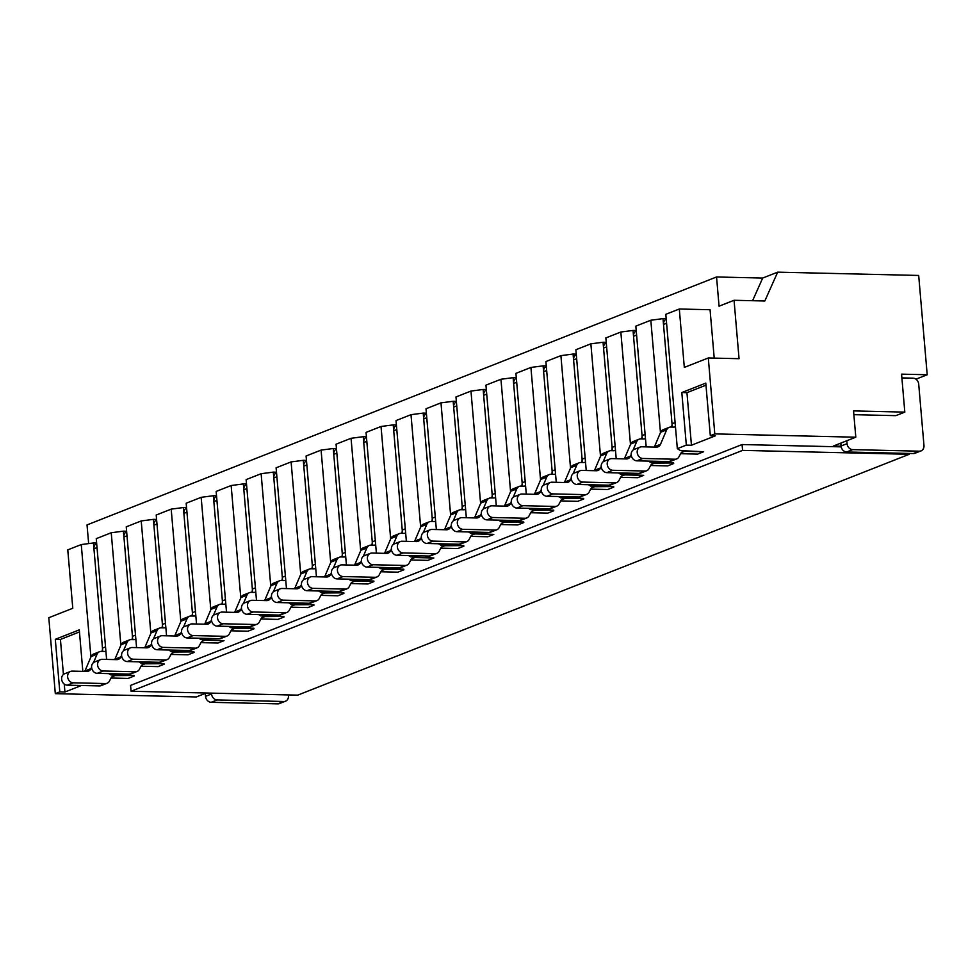 <?xml version="1.0" encoding="UTF-8"?>
<svg xmlns="http://www.w3.org/2000/svg" width="976" height="976" viewBox="0 0 976 976"><rect width="100%" height="100%" fill="white"/><g stroke="black" fill="none" stroke-linecap="round" stroke-linejoin="round"><path stroke-width="1.46" d="M631.179 454.572L630.52 456.121A5.966 5.014 -111.5 0 1 628.019 458.647A5.966 5.014 -111.5 0 1 626.336 458.94L611.842 458.598A5.966 5.014 68.5 0 0 610.159 458.891A5.966 5.014 68.5 0 0 607.377 465.308A5.966 5.014 68.5 0 0 612.843 470.286L644.99 471.03A5.966 5.014 68.5 0 0 646.673 470.737A5.966 5.014 68.5 0 0 649.003 468.59L650.589 465.54A5.966 5.014 -111.5 0 1 652.932 463.393A5.966 5.014 -111.5 0 1 654.615 463.1L673.623 462.953L650.553 462.417L648.393 461.099M650.614 465.503L667.682 465.906L673.672 463.539M610.159 458.891L604.168 461.258A5.966 5.014 68.5 0 0 601.387 467.675A5.966 5.014 68.5 0 0 606.852 472.64L638.999 473.397A5.966 5.014 68.5 0 0 640.683 473.092L646.673 470.737M645.465 438.468A5.966 5.014 -111.5 0 1 645.099 438.639A5.966 5.014 -111.5 0 1 643.416 438.932L640.854 438.871A5.966 5.014 68.5 0 0 639.17 439.163L633.18 441.53A5.966 5.014 68.5 0 0 630.667 444.056L624.53 458.476A5.966 5.014 -111.5 0 1 624.335 458.891M636.254 330.949A5.966 5.014 68.5 0 0 633.534 336.281L642.049 435.577A5.966 5.014 -111.5 0 1 641.415 438.883M639.17 439.163A5.966 5.014 68.5 0 0 636.657 441.689L633.119 450.034M601.204 466.382L600.545 467.931A5.966 5.014 -111.5 0 1 598.032 470.444A5.966 5.014 -111.5 0 1 596.348 470.749L581.867 470.408A5.966 5.014 68.5 0 0 580.183 470.7A5.966 5.014 68.5 0 0 577.402 477.118A5.966 5.014 68.5 0 0 582.867 482.083L615.014 482.839A5.966 5.014 68.5 0 0 616.698 482.547A5.966 5.014 68.5 0 0 619.028 480.387L620.614 477.349L637.694 477.715L643.696 475.349L620.577 474.226L618.418 472.909M580.183 470.7L574.193 473.067A5.966 5.014 68.5 0 0 571.399 479.484A5.966 5.014 68.5 0 0 576.877 484.45L609.024 485.194A5.966 5.014 68.5 0 0 610.708 484.901L616.698 482.547M615.49 450.278A5.966 5.014 -111.5 0 1 615.124 450.448A5.966 5.014 -111.5 0 1 613.44 450.741L610.878 450.68A5.966 5.014 68.5 0 0 609.195 450.973L603.192 453.34A5.966 5.014 68.5 0 0 600.691 455.865L594.555 470.286A5.966 5.014 -111.5 0 1 594.347 470.7M606.279 342.759A5.966 5.014 68.5 0 0 603.558 348.09L612.074 447.386A5.966 5.014 -111.5 0 1 611.44 450.692M620.614 477.349A5.966 5.014 -111.5 0 1 622.944 475.202A5.966 5.014 -111.5 0 1 624.628 474.897L643.696 475.349M609.195 450.973A5.966 5.014 68.5 0 0 606.682 453.498L603.131 461.843M571.228 478.179L570.57 479.728A5.966 5.014 -111.5 0 1 568.056 482.254A5.966 5.014 -111.5 0 1 566.373 482.547L551.891 482.217A5.966 5.014 68.5 0 0 550.208 482.51A5.966 5.014 68.5 0 0 547.426 488.927A5.966 5.014 68.5 0 0 552.892 493.893L585.039 494.649A5.966 5.014 68.5 0 0 586.722 494.356A5.966 5.014 68.5 0 0 589.053 492.197L590.639 489.159A5.966 5.014 -111.5 0 1 592.969 487A5.966 5.014 -111.5 0 1 594.652 486.707L613.672 486.573L590.59 486.036L588.443 484.718M590.663 489.122L607.719 489.513L613.721 487.158M550.208 482.51L544.205 484.865A5.966 5.014 68.5 0 0 541.424 491.282A5.966 5.014 68.5 0 0 546.902 496.259L579.049 497.004A5.966 5.014 68.5 0 0 580.732 496.711L586.722 494.356M585.515 462.087A5.966 5.014 -111.5 0 1 585.149 462.258A5.966 5.014 -111.5 0 1 583.465 462.551L580.903 462.49A5.966 5.014 68.5 0 0 579.219 462.783L573.217 465.149A5.966 5.014 68.5 0 0 570.716 467.663L564.567 482.095A5.966 5.014 -111.5 0 1 564.372 482.51M576.291 354.569A5.966 5.014 68.5 0 0 573.583 359.888L582.099 459.184A5.966 5.014 -111.5 0 1 581.464 462.502M579.219 462.783A5.966 5.014 68.5 0 0 576.706 465.308L573.156 473.641M541.253 489.989L540.594 491.538A5.966 5.014 -111.5 0 1 538.081 494.063A5.966 5.014 -111.5 0 1 536.397 494.356L521.916 494.015A5.966 5.014 68.5 0 0 520.232 494.32A5.966 5.014 68.5 0 0 517.451 500.737A5.966 5.014 68.5 0 0 522.916 505.702L555.063 506.446A5.966 5.014 68.5 0 0 556.747 506.154A5.966 5.014 68.5 0 0 559.077 504.006L560.663 500.969A5.966 5.014 -111.5 0 1 562.993 498.809A5.966 5.014 -111.5 0 1 564.677 498.516L583.685 498.382L560.614 497.833L558.467 496.528M560.688 500.92L577.743 501.322L583.746 498.968M520.232 494.32L514.23 496.674A5.966 5.014 68.5 0 0 511.448 503.091A5.966 5.014 68.5 0 0 516.914 508.057L549.061 508.813A5.966 5.014 68.5 0 0 550.745 508.52L556.747 506.154M555.539 473.897A5.966 5.014 -111.5 0 1 555.173 474.055A5.966 5.014 -111.5 0 1 553.49 474.36L550.928 474.299A5.966 5.014 68.5 0 0 549.244 474.592L543.242 476.947A5.966 5.014 68.5 0 0 540.741 479.472L534.592 493.905A5.966 5.014 -111.5 0 1 534.397 494.307M546.316 366.366A5.966 5.014 68.5 0 0 543.608 371.697L552.123 470.993A5.966 5.014 -111.5 0 1 551.489 474.312M549.244 474.592A5.966 5.014 68.5 0 0 546.731 477.118L543.181 485.45M511.278 501.798L510.619 503.348A5.966 5.014 -111.5 0 1 508.106 505.873A5.966 5.014 -111.5 0 1 506.422 506.166L491.941 505.824A5.966 5.014 68.5 0 0 490.257 506.117A5.966 5.014 68.5 0 0 487.463 512.534A5.966 5.014 68.5 0 0 492.941 517.512L525.088 518.256A5.966 5.014 68.5 0 0 526.772 517.963A5.966 5.014 68.5 0 0 529.102 515.816L530.688 512.766A5.966 5.014 -111.5 0 1 533.018 510.619A5.966 5.014 -111.5 0 1 534.702 510.326L553.709 510.18L530.639 509.643L528.492 508.337M530.712 512.729L547.768 513.132L553.758 510.765M490.257 506.117L484.255 508.484A5.966 5.014 68.5 0 0 481.473 514.901A5.966 5.014 68.5 0 0 486.939 519.866L519.086 520.623A5.966 5.014 68.5 0 0 520.769 520.33L526.772 517.963M525.564 485.706A5.966 5.014 -111.5 0 1 525.198 485.865A5.966 5.014 -111.5 0 1 523.514 486.158L520.94 486.097A5.966 5.014 68.5 0 0 519.256 486.402L513.266 488.756A5.966 5.014 68.5 0 0 510.765 491.282L504.616 505.702A5.966 5.014 -111.5 0 1 504.421 506.117M516.341 378.176A5.966 5.014 68.5 0 0 513.632 383.507L522.148 482.803A5.966 5.014 -111.5 0 1 521.513 486.109M519.256 486.402A5.966 5.014 68.5 0 0 516.755 488.915L513.205 497.26M481.29 513.608L480.631 515.157A5.966 5.014 -111.5 0 1 478.13 517.67A5.966 5.014 -111.5 0 1 476.447 517.975L461.965 517.634A5.966 5.014 68.5 0 0 460.282 517.927A5.966 5.014 68.5 0 0 457.488 524.344A5.966 5.014 68.5 0 0 462.966 529.309L495.113 530.066A5.966 5.014 68.5 0 0 496.796 529.773A5.966 5.014 68.5 0 0 499.126 527.626L500.712 524.576A5.966 5.014 -111.5 0 1 503.043 522.428A5.966 5.014 -111.5 0 1 504.726 522.136L523.734 521.989L500.664 521.452L498.516 520.135M500.725 524.539L517.792 524.942L523.783 522.575M460.282 517.927L454.279 520.293A5.966 5.014 68.5 0 0 451.498 526.711A5.966 5.014 68.5 0 0 456.963 531.676L489.11 532.432A5.966 5.014 68.5 0 0 490.794 532.127L496.796 529.773M495.588 497.504A5.966 5.014 -111.5 0 1 495.222 497.675A5.966 5.014 -111.5 0 1 493.539 497.967L490.965 497.906A5.966 5.014 68.5 0 0 489.281 498.199L483.291 500.566A5.966 5.014 68.5 0 0 480.778 503.091L474.641 517.512A5.966 5.014 -111.5 0 1 474.446 517.927M486.365 389.985A5.966 5.014 68.5 0 0 483.657 395.317L492.16 494.612A5.966 5.014 -111.5 0 1 491.538 497.919M489.281 498.199A5.966 5.014 68.5 0 0 486.78 500.725L483.23 509.069M451.315 525.417L450.656 526.955A5.966 5.014 -111.5 0 1 448.155 529.48A5.966 5.014 -111.5 0 1 446.471 529.773L431.978 529.443A5.966 5.014 68.5 0 0 430.294 529.736A5.966 5.014 68.5 0 0 427.512 536.153A5.966 5.014 68.5 0 0 432.978 541.119L465.137 541.875A5.966 5.014 68.5 0 0 466.821 541.582A5.966 5.014 68.5 0 0 469.151 539.423L470.737 536.385L487.817 536.739L493.807 534.384L470.688 533.262L468.541 531.944M430.294 529.736L424.304 532.091A5.966 5.014 68.5 0 0 421.522 538.508A5.966 5.014 68.5 0 0 426.988 543.486L459.135 544.23A5.966 5.014 68.5 0 0 460.818 543.937L466.821 541.582M465.613 509.313A5.966 5.014 -111.5 0 1 465.235 509.484A5.966 5.014 -111.5 0 1 463.551 509.777L460.989 509.716A5.966 5.014 68.5 0 0 459.306 510.009L453.315 512.376A5.966 5.014 68.5 0 0 450.802 514.901L444.666 529.321A5.966 5.014 -111.5 0 1 444.47 529.736M456.39 401.795A5.966 5.014 68.5 0 0 453.669 407.114L462.185 506.422A5.966 5.014 -111.5 0 1 461.55 509.728M470.737 536.385A5.966 5.014 -111.5 0 1 473.067 534.238A5.966 5.014 -111.5 0 1 474.751 533.933L493.807 534.384M459.306 510.009A5.966 5.014 68.5 0 0 456.805 512.534L453.254 520.867M421.339 537.215L420.68 538.764A5.966 5.014 -111.5 0 1 418.179 541.29A5.966 5.014 -111.5 0 1 416.496 541.582L402.002 541.241A5.966 5.014 68.5 0 0 400.319 541.546A5.966 5.014 68.5 0 0 397.537 547.963A5.966 5.014 68.5 0 0 403.003 552.928L435.15 553.685A5.966 5.014 68.5 0 0 436.833 553.38A5.966 5.014 68.5 0 0 439.163 551.233L440.762 548.195A5.966 5.014 -111.5 0 1 443.092 546.035A5.966 5.014 -111.5 0 1 444.775 545.743L463.783 545.608L440.713 545.072L438.566 543.754M440.774 548.158L457.842 548.549L463.832 546.194M400.319 541.546L394.328 543.9A5.966 5.014 68.5 0 0 391.547 550.318A5.966 5.014 68.5 0 0 397.012 555.295L429.159 556.039A5.966 5.014 68.5 0 0 430.843 555.747L436.833 553.38M435.625 521.123A5.966 5.014 -111.5 0 1 435.259 521.282A5.966 5.014 -111.5 0 1 433.576 521.587L431.014 521.526A5.966 5.014 68.5 0 0 429.33 521.818L423.34 524.185A5.966 5.014 68.5 0 0 420.827 526.698L414.69 541.131A5.966 5.014 -111.5 0 1 414.495 541.534M426.414 413.604A5.966 5.014 68.5 0 0 423.694 418.924L432.209 518.219A5.966 5.014 -111.5 0 1 431.575 521.538M429.33 521.818A5.966 5.014 68.5 0 0 426.829 524.344L423.279 532.676M675.441 426.671A5.966 5.014 -111.5 0 1 675.075 426.829A5.966 5.014 -111.5 0 1 673.391 427.122L670.829 427.061A5.966 5.014 68.5 0 0 669.146 427.366A5.966 5.014 68.5 0 0 666.645 429.891L660.496 444.312A5.966 5.014 -111.5 0 1 657.995 446.837A5.966 5.014 -111.5 0 1 656.311 447.13L641.818 446.788A5.966 5.014 68.5 0 0 640.134 447.081A5.966 5.014 68.5 0 0 637.352 453.498A5.966 5.014 68.5 0 0 642.818 458.476L674.965 459.22A5.966 5.014 68.5 0 0 676.649 458.927A5.966 5.014 68.5 0 0 678.979 456.78L680.577 453.73A5.966 5.014 -111.5 0 1 682.907 451.583A5.966 5.014 -111.5 0 1 684.591 451.29L703.647 451.729L680.528 450.607L677.332 448.655L686.323 445.117L691.447 445.239L715.432 435.796L710.308 435.674L714.798 433.905L855.806 437.199L833.321 446.056L841.08 446.239M680.589 453.694L697.657 454.096L703.647 451.729M666.23 319.14A5.966 5.014 68.5 0 0 663.509 324.471L672.025 423.767A5.966 5.014 -111.5 0 1 671.39 427.085M669.146 427.366L663.155 429.721A5.966 5.014 68.5 0 0 660.642 432.246L654.506 446.679A5.966 5.014 -111.5 0 1 654.31 447.081M640.134 447.081L634.144 449.448A5.966 5.014 68.5 0 0 631.362 455.865A5.966 5.014 68.5 0 0 636.828 460.831L668.975 461.587A5.966 5.014 68.5 0 0 670.658 461.294L676.649 458.927M391.364 549.024L390.705 550.574A5.966 5.014 -111.5 0 1 388.204 553.099A5.966 5.014 -111.5 0 1 386.52 553.392L372.027 553.05A5.966 5.014 68.5 0 0 370.343 553.343A5.966 5.014 68.5 0 0 367.562 559.76A5.966 5.014 68.5 0 0 373.027 564.738L405.174 565.482A5.966 5.014 68.5 0 0 406.858 565.189A5.966 5.014 68.5 0 0 409.188 563.042L410.774 559.992L427.854 560.358L433.856 557.991L410.737 556.869L408.578 555.564M370.343 553.343L364.353 555.71A5.966 5.014 68.5 0 0 361.571 562.127A5.966 5.014 68.5 0 0 367.037 567.093L399.184 567.849A5.966 5.014 68.5 0 0 400.868 567.556L406.858 565.189M405.65 532.933A5.966 5.014 -111.5 0 1 405.284 533.091A5.966 5.014 -111.5 0 1 403.6 533.384L401.038 533.335A5.966 5.014 68.5 0 0 399.355 533.628L393.365 535.983A5.966 5.014 68.5 0 0 390.851 538.508L384.715 552.941A5.966 5.014 -111.5 0 1 384.52 553.343M396.439 425.402A5.966 5.014 68.5 0 0 393.718 430.733L402.234 530.029A5.966 5.014 -111.5 0 1 401.6 533.347M410.774 559.992A5.966 5.014 -111.5 0 1 413.116 557.845A5.966 5.014 -111.5 0 1 414.8 557.552L433.856 557.991M399.355 533.628A5.966 5.014 68.5 0 0 396.842 536.153L393.304 544.486M361.388 560.834L360.73 562.383A5.966 5.014 -111.5 0 1 358.216 564.909A5.966 5.014 -111.5 0 1 356.533 565.202L342.051 564.86A5.966 5.014 68.5 0 0 340.368 565.153A5.966 5.014 68.5 0 0 337.586 571.57A5.966 5.014 68.5 0 0 343.052 576.548L375.199 577.292A5.966 5.014 68.5 0 0 376.882 576.999A5.966 5.014 68.5 0 0 379.213 574.852L380.799 571.802A5.966 5.014 -111.5 0 1 383.129 569.655A5.966 5.014 -111.5 0 1 384.812 569.362L403.832 569.215L380.762 568.679L378.603 567.373M380.823 571.765L397.879 572.168L403.881 569.801M340.368 565.153L334.378 567.52A5.966 5.014 68.5 0 0 331.584 573.937A5.966 5.014 68.5 0 0 337.062 578.902L369.209 579.659A5.966 5.014 68.5 0 0 370.892 579.366L376.882 576.999M375.675 544.73A5.966 5.014 -111.5 0 1 375.309 544.901A5.966 5.014 -111.5 0 1 373.625 545.194L371.063 545.133A5.966 5.014 68.5 0 0 369.379 545.438L363.377 547.792A5.966 5.014 68.5 0 0 360.876 550.318L354.739 564.738A5.966 5.014 -111.5 0 1 354.532 565.153M366.464 437.211A5.966 5.014 68.5 0 0 363.743 442.543L372.259 541.839A5.966 5.014 -111.5 0 1 371.624 545.145M369.379 545.438A5.966 5.014 68.5 0 0 366.866 547.951L363.316 556.296M331.413 572.644L330.754 574.193A5.966 5.014 -111.5 0 1 328.241 576.706A5.966 5.014 -111.5 0 1 326.557 577.011L312.076 576.67A5.966 5.014 68.5 0 0 310.392 576.962A5.966 5.014 68.5 0 0 307.611 583.38A5.966 5.014 68.5 0 0 313.076 588.345L345.223 589.101A5.966 5.014 68.5 0 0 346.907 588.809A5.966 5.014 68.5 0 0 349.237 586.649L350.823 583.611A5.966 5.014 -111.5 0 1 353.153 581.464A5.966 5.014 -111.5 0 1 354.837 581.159L373.857 581.025L350.774 580.488L348.627 579.171M350.848 583.575L367.903 583.977L373.906 581.611M310.392 576.962L304.39 579.329A5.966 5.014 68.5 0 0 301.608 585.746A5.966 5.014 68.5 0 0 307.086 590.712L339.233 591.468A5.966 5.014 68.5 0 0 340.917 591.163L346.907 588.809M345.699 556.54A5.966 5.014 -111.5 0 1 345.333 556.71A5.966 5.014 -111.5 0 1 343.65 557.003L341.088 556.942A5.966 5.014 68.5 0 0 339.404 557.235L333.402 559.602A5.966 5.014 68.5 0 0 330.901 562.127L324.752 576.548A5.966 5.014 -111.5 0 1 324.557 576.962M336.476 449.021A5.966 5.014 68.5 0 0 333.768 454.352L342.283 553.648A5.966 5.014 -111.5 0 1 341.649 556.954M339.404 557.235A5.966 5.014 68.5 0 0 336.891 559.76L333.341 568.105M301.438 584.453L300.779 585.99A5.966 5.014 -111.5 0 1 298.266 588.516A5.966 5.014 -111.5 0 1 296.582 588.809L282.101 588.479A5.966 5.014 68.5 0 0 280.417 588.772A5.966 5.014 68.5 0 0 277.635 595.189A5.966 5.014 68.5 0 0 283.101 600.155L315.248 600.911A5.966 5.014 68.5 0 0 316.932 600.618A5.966 5.014 68.5 0 0 319.262 598.459L320.848 595.421A5.966 5.014 -111.5 0 1 323.178 593.262A5.966 5.014 -111.5 0 1 324.862 592.969L343.869 592.835L320.799 592.298L318.652 590.98M320.872 595.384L337.928 595.775L343.93 593.42M280.417 588.772L274.415 591.127A5.966 5.014 68.5 0 0 271.633 597.544A5.966 5.014 68.5 0 0 277.099 602.521L309.246 603.266A5.966 5.014 68.5 0 0 310.929 602.973L316.932 600.618M315.724 568.349A5.966 5.014 -111.5 0 1 315.358 568.52A5.966 5.014 -111.5 0 1 313.674 568.813L311.112 568.752A5.966 5.014 68.5 0 0 309.429 569.045L303.426 571.411A5.966 5.014 68.5 0 0 300.925 573.925L294.776 588.357A5.966 5.014 -111.5 0 1 294.581 588.772M306.501 460.831A5.966 5.014 68.5 0 0 303.792 466.15L312.308 565.446A5.966 5.014 -111.5 0 1 311.673 568.764M309.429 569.045A5.966 5.014 68.5 0 0 306.915 571.57L303.365 579.903M271.462 596.251L270.803 597.8A5.966 5.014 -111.5 0 1 268.29 600.325A5.966 5.014 -111.5 0 1 266.607 600.618L252.125 600.277A5.966 5.014 68.5 0 0 250.442 600.582A5.966 5.014 68.5 0 0 247.648 606.999A5.966 5.014 68.5 0 0 253.126 611.964L285.273 612.721A5.966 5.014 68.5 0 0 286.956 612.416A5.966 5.014 68.5 0 0 289.286 610.268L290.872 607.231A5.966 5.014 -111.5 0 1 293.203 605.071A5.966 5.014 -111.5 0 1 294.886 604.778L313.894 604.644L290.824 604.095L288.676 602.79M290.897 607.182L307.952 607.584L313.943 605.23M250.442 600.582L244.439 602.936A5.966 5.014 68.5 0 0 241.658 609.353A5.966 5.014 68.5 0 0 247.123 614.319L279.27 615.075A5.966 5.014 68.5 0 0 280.954 614.782L286.956 612.416M285.748 580.159A5.966 5.014 -111.5 0 1 285.382 580.317A5.966 5.014 -111.5 0 1 283.699 580.622L281.125 580.561A5.966 5.014 68.5 0 0 279.441 580.854L273.451 583.209A5.966 5.014 68.5 0 0 270.95 585.734L264.801 600.167A5.966 5.014 -111.5 0 1 264.606 600.569M276.525 472.628A5.966 5.014 68.5 0 0 273.817 477.959L282.32 577.255A5.966 5.014 -111.5 0 1 281.698 580.574M279.441 580.854A5.966 5.014 68.5 0 0 276.94 583.38L273.39 591.712M241.475 608.06L240.816 609.61A5.966 5.014 -111.5 0 1 238.315 612.135A5.966 5.014 -111.5 0 1 236.631 612.428L222.15 612.086A5.966 5.014 68.5 0 0 220.466 612.379A5.966 5.014 68.5 0 0 217.672 618.796A5.966 5.014 68.5 0 0 223.15 623.774L255.297 624.518A5.966 5.014 68.5 0 0 256.981 624.225A5.966 5.014 68.5 0 0 259.311 622.078L260.897 619.028A5.966 5.014 -111.5 0 1 263.227 616.881A5.966 5.014 -111.5 0 1 264.911 616.588L283.918 616.442L260.848 615.905L258.701 614.599M260.909 618.991L277.977 619.394L283.967 617.027M220.466 612.379L214.464 614.746A5.966 5.014 68.5 0 0 211.682 621.163A5.966 5.014 68.5 0 0 217.148 626.128L249.295 626.885A5.966 5.014 68.5 0 0 250.978 626.592L256.981 624.225M255.773 591.968A5.966 5.014 -111.5 0 1 255.407 592.127A5.966 5.014 -111.5 0 1 253.723 592.42L251.149 592.359A5.966 5.014 68.5 0 0 249.466 592.664L243.475 595.018A5.966 5.014 68.5 0 0 240.962 597.544L234.826 611.964A5.966 5.014 -111.5 0 1 234.63 612.379M246.55 484.438A5.966 5.014 68.5 0 0 243.841 489.769L252.345 589.065A5.966 5.014 -111.5 0 1 251.723 592.383M249.466 592.664A5.966 5.014 68.5 0 0 246.965 595.177L243.414 603.522M181.524 631.679L180.865 633.217A5.966 5.014 -111.5 0 1 178.364 635.742A5.966 5.014 -111.5 0 1 176.68 636.047L162.187 635.705A5.966 5.014 68.5 0 0 160.503 635.998A5.966 5.014 68.5 0 0 157.722 642.415A5.966 5.014 68.5 0 0 163.187 647.381L195.334 648.137A5.966 5.014 68.5 0 0 197.018 647.844A5.966 5.014 68.5 0 0 199.348 645.685L200.946 642.647L218.026 643.001L224.016 640.646L200.897 639.524L198.75 638.206M160.503 635.998L154.513 638.365A5.966 5.014 68.5 0 0 151.731 644.782A5.966 5.014 68.5 0 0 157.197 649.748L189.344 650.492A5.966 5.014 68.5 0 0 191.028 650.199L197.018 647.844M195.81 615.575A5.966 5.014 -111.5 0 1 195.444 615.746A5.966 5.014 -111.5 0 1 193.76 616.039L191.198 615.978A5.966 5.014 68.5 0 0 189.515 616.271L183.525 618.638A5.966 5.014 68.5 0 0 181.011 621.163L174.875 635.583A5.966 5.014 -111.5 0 1 174.68 635.998M186.599 508.057A5.966 5.014 68.5 0 0 183.878 513.388L192.394 612.684A5.966 5.014 -111.5 0 1 191.76 615.99M200.946 642.647A5.966 5.014 -111.5 0 1 203.276 640.5A5.966 5.014 -111.5 0 1 204.96 640.195L224.016 640.646M189.515 616.271A5.966 5.014 68.5 0 0 187.014 618.796L183.464 627.129M151.548 643.477L150.89 645.026A5.966 5.014 -111.5 0 1 148.389 647.552A5.966 5.014 -111.5 0 1 146.705 647.844L132.211 647.515A5.966 5.014 68.5 0 0 130.528 647.808A5.966 5.014 68.5 0 0 127.746 654.225A5.966 5.014 68.5 0 0 133.212 659.19L165.359 659.947A5.966 5.014 68.5 0 0 167.042 659.642A5.966 5.014 68.5 0 0 169.373 657.495L170.959 654.457A5.966 5.014 -111.5 0 1 173.301 652.297A5.966 5.014 -111.5 0 1 174.985 652.005L193.992 651.87L170.922 651.334L168.763 650.016M170.983 654.42L188.039 654.811L194.041 652.456M130.528 647.808L124.538 650.162A5.966 5.014 68.5 0 0 121.756 656.58A5.966 5.014 68.5 0 0 127.222 661.557L159.369 662.301A5.966 5.014 68.5 0 0 161.052 662.009L167.042 659.642M165.835 627.385A5.966 5.014 -111.5 0 1 165.469 627.556A5.966 5.014 -111.5 0 1 163.785 627.849L161.223 627.788A5.966 5.014 68.5 0 0 159.539 628.08L153.549 630.447A5.966 5.014 68.5 0 0 151.036 632.96L144.899 647.393A5.966 5.014 -111.5 0 1 144.704 647.796M156.624 519.866A5.966 5.014 68.5 0 0 153.903 525.186L162.419 624.481A5.966 5.014 -111.5 0 1 161.784 627.8M159.539 628.08A5.966 5.014 68.5 0 0 157.026 630.606L153.476 638.938M121.573 655.286L120.914 656.836A5.966 5.014 -111.5 0 1 118.401 659.361A5.966 5.014 -111.5 0 1 116.717 659.654L102.236 659.312A5.966 5.014 68.5 0 0 100.552 659.617A5.966 5.014 68.5 0 0 97.771 666.035A5.966 5.014 68.5 0 0 103.236 671L135.383 671.744A5.966 5.014 68.5 0 0 137.067 671.451A5.966 5.014 68.5 0 0 139.397 669.304L140.983 666.254A5.966 5.014 -111.5 0 1 143.313 664.107A5.966 5.014 -111.5 0 1 144.997 663.814L164.017 663.68L140.947 663.131L138.787 661.826M141.008 666.218L158.063 666.62L164.066 664.253M100.552 659.617L94.562 661.972A5.966 5.014 68.5 0 0 91.768 668.389A5.966 5.014 68.5 0 0 97.246 673.355L129.393 674.111A5.966 5.014 68.5 0 0 131.077 673.818L137.067 671.451M135.859 639.195A5.966 5.014 -111.5 0 1 135.493 639.353A5.966 5.014 -111.5 0 1 133.81 639.646L131.248 639.597A5.966 5.014 68.5 0 0 129.564 639.89L123.562 642.245A5.966 5.014 68.5 0 0 121.061 644.77L114.924 659.203A5.966 5.014 -111.5 0 1 114.717 659.605M126.648 531.664A5.966 5.014 68.5 0 0 123.928 536.995L132.443 636.291A5.966 5.014 -111.5 0 1 131.809 639.609M129.564 639.89A5.966 5.014 68.5 0 0 127.051 642.415L123.501 650.748M91.598 667.096L90.939 668.645A5.966 5.014 -111.5 0 1 88.426 671.171A5.966 5.014 -111.5 0 1 86.742 671.464L72.261 671.122A5.966 5.014 68.5 0 0 70.577 671.415A5.966 5.014 68.5 0 0 67.795 677.832A5.966 5.014 68.5 0 0 73.261 682.81L105.408 683.554A5.966 5.014 68.5 0 0 107.092 683.261A5.966 5.014 68.5 0 0 109.422 681.114L111.008 678.064A5.966 5.014 -111.5 0 1 113.338 675.917A5.966 5.014 -111.5 0 1 115.022 675.624L134.041 675.477L110.959 674.941L108.812 673.635M111.032 678.027L128.088 678.43L134.09 676.063M70.577 671.415L64.575 673.782A5.966 5.014 68.5 0 0 61.793 680.199A5.966 5.014 68.5 0 0 67.271 685.164L99.418 685.921A5.966 5.014 68.5 0 0 101.101 685.628L107.092 683.261M105.884 651.004A5.966 5.014 -111.5 0 1 105.518 651.163A5.966 5.014 -111.5 0 1 103.834 651.456L101.272 651.395A5.966 5.014 68.5 0 0 99.589 651.7L93.586 654.054A5.966 5.014 68.5 0 0 91.085 656.58L84.936 671A5.966 5.014 -111.5 0 1 84.741 671.415M96.661 543.473A5.966 5.014 68.5 0 0 93.952 548.805L102.468 648.101A5.966 5.014 -111.5 0 1 101.833 651.407M99.589 651.7A5.966 5.014 68.5 0 0 97.075 654.213L93.525 662.558M211.499 619.87L210.84 621.419A5.966 5.014 -111.5 0 1 208.339 623.945A5.966 5.014 -111.5 0 1 206.656 624.237L192.162 623.896A5.966 5.014 68.5 0 0 190.479 624.189A5.966 5.014 68.5 0 0 187.697 630.606A5.966 5.014 68.5 0 0 193.163 635.583L225.322 636.328A5.966 5.014 68.5 0 0 227.005 636.035A5.966 5.014 68.5 0 0 229.336 633.888L230.922 630.838A5.966 5.014 -111.5 0 1 233.252 628.69A5.966 5.014 -111.5 0 1 234.935 628.398L253.943 628.251L230.873 627.714L228.726 626.397M230.934 630.801L248.002 631.204L253.992 628.837M190.479 624.189L184.488 626.555A5.966 5.014 68.5 0 0 181.707 632.973A5.966 5.014 68.5 0 0 187.172 637.938L219.319 638.694A5.966 5.014 68.5 0 0 221.003 638.389L227.005 636.035M225.798 603.766A5.966 5.014 -111.5 0 1 225.419 603.937A5.966 5.014 -111.5 0 1 223.736 604.229L221.174 604.168A5.966 5.014 68.5 0 0 219.49 604.461L213.5 606.828A5.966 5.014 68.5 0 0 210.987 609.353L204.85 623.774A5.966 5.014 -111.5 0 1 204.655 624.189M216.574 496.247A5.966 5.014 68.5 0 0 213.854 501.579L222.369 600.874A5.966 5.014 -111.5 0 1 221.735 604.181M219.49 604.461A5.966 5.014 68.5 0 0 216.989 606.987L213.439 615.331M677.332 448.655L665.815 314.321L679.308 309.002L684.31 367.415L708.295 357.972L739.052 358.692L734.05 300.279L764.806 300.998L777.689 272.158L918.684 275.452L927.2 374.747L901.568 374.15L904.813 412.116L895.822 415.654L853.866 414.678M840.812 443.104L841.068 446.02A5.966 5.014 68.5 0 0 846.692 451.986L913.341 453.535A5.966 5.014 68.5 0 0 915.024 453.242L921.027 450.888A5.966 5.014 68.5 0 0 923.967 445.459L918.709 384.129A5.966 5.014 68.5 0 0 913.085 378.163L901.885 377.907M846.802 440.737L847.058 443.665A5.966 5.014 68.5 0 0 852.682 449.619L919.343 451.18A5.966 5.014 68.5 0 0 921.027 450.888M205.302 693.411L205.546 696.327A5.966 5.014 68.5 0 0 211.182 702.293L277.831 703.842A5.966 5.014 68.5 0 0 279.514 703.55L285.517 701.195A5.966 5.014 68.5 0 0 288.457 695.766L288.384 694.924M211.475 693.131L211.548 693.973A5.966 5.014 68.5 0 0 217.172 699.926L283.833 701.488A5.966 5.014 68.5 0 0 285.517 701.195M927.2 374.747L915.952 379.176M909.156 453.437L909.229 454.279L742.59 450.387L131.065 691.252L297.692 695.144L909.229 454.279M841.19 446.862L742.089 444.544L130.564 685.408L131.065 691.252M90.902 656.994L81.264 544.559L67.771 549.866L72.785 608.28L48.8 617.723L55.315 693.655L59.804 691.886L64.928 692.008L81.447 685.494M55.315 693.655L196.31 696.949L206.314 693.009M742.089 444.544L742.59 450.387M88.645 543.595L87.035 524.917L716.555 276.977L719.056 306.183L734.05 300.279M777.689 272.158L762.695 278.05L716.555 276.977M708.295 357.972L714.798 433.905M904.813 412.116L853.549 410.908L855.806 437.199M710.308 435.674L705.794 383.104L681.821 392.547L686.323 445.117M705.977 385.178L686.945 392.669L691.447 445.239M686.945 392.669L681.821 392.547M666.193 318.701L663.009 318.627L672.318 427.098M646.185 446.898L635.84 326.13L650.821 320.226L660.471 432.661M650.821 320.226L663.009 318.627M636.218 330.51L633.034 330.437L642.33 438.907M616.21 458.696L605.864 337.928L620.846 332.023L630.484 444.47M620.846 332.023L633.034 330.437M606.242 342.32L603.058 342.247L612.355 450.717M586.234 470.505L575.889 349.737L590.87 343.833L600.508 456.28M590.87 343.833L603.058 342.247M576.255 354.129L573.083 354.056L582.379 462.526M556.259 482.315L545.901 361.547L560.895 355.642L570.533 468.09M560.895 355.642L573.083 354.056M546.279 365.927L543.107 365.854L552.404 474.324M526.284 494.124L515.926 373.357L530.92 367.452L540.558 479.899M530.92 367.452L543.107 365.854M516.304 377.736L513.132 377.663L522.428 486.133M496.308 505.934L485.95 385.154L500.944 379.261L510.582 491.697M500.944 379.261L513.132 377.663M486.329 389.546L483.157 389.473L492.453 497.943M466.333 517.731L455.975 396.964L470.969 391.059L480.607 503.506M470.969 391.059L483.157 389.473M456.353 401.356L453.169 401.282L462.478 509.753M436.357 529.541L426 408.773L440.981 402.868L450.631 515.316M440.981 402.868L453.169 401.282M426.378 413.165L423.194 413.092L432.502 521.562M406.37 541.351L396.024 420.583L411.006 414.678L420.656 527.125M411.006 414.678L423.194 413.092M396.402 424.963L393.218 424.889L402.515 533.36M376.394 553.16L366.049 432.392L381.03 426.488L390.668 538.923M381.03 426.488L393.218 424.889M366.415 436.772L363.243 436.699L372.539 545.169M346.419 564.958L336.073 444.19L351.055 438.285L360.693 550.732M351.055 438.285L363.243 436.699M336.439 448.582L333.267 448.509L342.564 556.979M316.444 576.767L306.086 455.999L321.08 450.095L330.718 562.542M321.08 450.095L333.267 448.509M306.464 460.391L303.292 460.318L312.588 568.788M286.468 588.577L276.11 467.809L291.104 461.904L300.742 574.352M291.104 461.904L303.292 460.318M276.489 472.201L273.317 472.116L282.613 580.598M256.493 600.386L246.135 479.619L261.129 473.714L270.767 586.161M261.129 473.714L273.317 472.116M246.513 483.998L243.341 483.925L252.638 592.395M226.517 612.196L216.16 491.428L231.153 485.523L240.791 597.959M231.153 485.523L243.341 483.925M216.538 495.808L213.354 495.735L222.662 604.205M196.542 623.993L186.184 503.226L201.166 497.321L210.816 609.768M201.166 497.321L213.354 495.735M186.562 507.618L183.378 507.544L192.687 616.015M166.554 635.803L156.209 515.035L171.19 509.13L180.828 621.578M171.19 509.13L183.378 507.544M156.587 519.427L153.403 519.354L162.699 627.824M136.579 647.613L126.233 526.845L141.215 520.94L150.853 633.387M141.215 520.94L153.403 519.354M126.599 531.225L123.427 531.151L132.724 639.622M106.604 659.422L96.258 538.654L111.24 532.75L120.878 645.197M111.24 532.75L123.427 531.151M96.624 543.034L93.452 542.961L102.748 651.431M81.264 544.559L93.452 542.961M59.804 691.886L55.303 639.317L79.276 629.874L82.838 671.366M64.928 692.008L64.257 684.054M63.428 674.465L60.427 639.439L79.459 631.936M60.427 639.439L55.303 639.317M714.212 358.107L710.064 309.721L679.308 309.002M762.695 278.05L752.581 300.718M651.492 464.32L654.615 463.1M638.999 473.397L644.99 471.03M606.852 472.64L612.843 470.286M624.53 458.476L630.52 456.121M630.667 444.056L636.657 441.689M642.049 435.577L645.112 434.369M633.534 336.281L636.608 335.073M621.517 476.129L624.628 474.897M609.024 485.194L615.014 482.839M576.877 484.45L582.867 482.083M594.555 470.286L600.545 467.931M600.691 455.865L606.682 453.498M612.074 447.386L615.136 446.178M603.558 348.09L606.633 346.883M591.541 487.939L594.652 486.707M579.049 497.004L585.039 494.649M546.902 496.259L552.892 493.893M564.567 482.095L570.57 479.728M570.716 467.663L576.706 465.308M582.099 459.184L585.161 457.976M573.583 359.888L576.645 358.68M561.566 499.749L564.677 498.516M549.061 508.813L555.063 506.446M516.914 508.057L522.916 505.702M534.592 493.905L540.594 491.538M540.741 479.472L546.731 477.118M552.123 470.993L555.185 469.785M543.608 371.697L546.67 370.49M531.591 511.546L534.702 510.326M519.086 520.623L525.088 518.256M486.939 519.866L492.941 517.512M504.616 505.702L510.619 503.348M510.765 491.282L516.755 488.915M522.148 482.803L525.21 481.595M513.632 383.507L516.694 382.299M501.615 523.356L504.726 522.136M489.11 532.432L495.113 530.066M456.963 531.676L462.966 529.309M474.641 517.512L480.631 515.157M480.778 503.091L486.78 500.725M492.16 494.612L495.235 493.405M483.657 395.317L486.719 394.109M471.628 535.165L474.751 533.933M459.135 544.23L465.137 541.875M426.988 543.486L432.978 541.119M444.666 529.321L450.656 526.955M450.802 514.901L456.805 512.534M462.185 506.422L465.259 505.202M453.669 407.114L456.744 405.906M441.652 546.975L444.775 545.743M429.159 556.039L435.15 553.685M397.012 555.295L403.003 552.928M414.69 541.131L420.68 538.764M420.827 526.698L426.829 524.344M432.209 518.219L435.284 517.012M423.694 418.924L426.768 417.716M681.468 452.51L684.591 451.29M663.509 324.471L666.584 323.263M672.025 423.767L675.099 422.559M660.642 432.246L666.645 429.891M654.506 446.679L660.496 444.312M636.828 460.831L642.818 458.476M668.975 461.587L674.965 459.22M411.677 558.784L414.8 557.552M399.184 567.849L405.174 565.482M367.037 567.093L373.027 564.738M384.715 552.941L390.705 550.574M390.851 538.508L396.842 536.153M402.234 530.029L405.296 528.821M393.718 430.733L396.793 429.525M381.701 570.582L384.812 569.362M369.209 579.659L375.199 577.292M337.062 578.902L343.052 576.548M354.739 564.738L360.73 562.383M360.876 550.318L366.866 547.951M372.259 541.839L375.321 540.631M363.743 442.543L366.817 441.335M351.726 582.391L354.837 581.159M339.233 591.468L345.223 589.101M307.086 590.712L313.076 588.345M324.752 576.548L330.754 574.193M330.901 562.127L336.891 559.76M342.283 553.648L345.345 552.44M333.768 454.352L336.83 453.145M321.751 594.201L324.862 592.969M309.246 603.266L315.248 600.911M277.099 602.521L283.101 600.155M294.776 588.357L300.779 585.99M300.925 573.925L306.915 571.57M312.308 565.446L315.37 564.238M303.792 466.15L306.854 464.942M291.775 606.011L294.886 604.778M279.27 615.075L285.273 612.721M247.123 614.319L253.126 611.964M264.801 600.167L270.803 597.8M270.95 585.734L276.94 583.38M282.32 577.255L285.395 576.047M273.817 477.959L276.879 476.752M261.788 617.808L264.911 616.588M249.295 626.885L255.297 624.518M217.148 626.128L223.15 623.774M234.826 611.964L240.816 609.61M240.962 597.544L246.965 595.177M252.345 589.065L255.419 587.857M243.841 489.769L246.904 488.561M201.837 641.427L204.96 640.195M189.344 650.492L195.334 648.137M157.197 649.748L163.187 647.381M174.875 635.583L180.865 633.217M181.011 621.163L187.014 618.796M192.394 612.684L195.468 611.476M183.878 513.388L186.953 512.18M171.861 653.237L174.985 652.005M159.369 662.301L165.359 659.947M127.222 661.557L133.212 659.19M144.899 647.393L150.89 645.026M151.036 632.96L157.026 630.606M162.419 624.481L165.481 623.274M153.903 525.186L156.977 523.978M141.886 665.046L144.997 663.814M129.393 674.111L135.383 671.744M97.246 673.355L103.236 671M114.924 659.203L120.914 656.836M121.061 644.77L127.051 642.415M132.443 636.291L135.505 635.083M123.928 536.995L127.002 535.787M111.911 676.844L115.022 675.624M99.418 685.921L105.408 683.554M67.271 685.164L73.261 682.81M84.936 671L90.939 668.645M91.085 656.58L97.075 654.213M102.468 648.101L105.53 646.893M93.952 548.805L97.014 547.597M231.812 629.618L234.935 628.398M219.319 638.694L225.322 636.328M187.172 637.938L193.163 635.583M204.85 623.774L210.84 621.419M210.987 609.353L216.989 606.987M222.369 600.874L225.444 599.667M213.854 501.579L216.928 500.371M841.068 446.02L847.058 443.665M846.692 451.986L852.682 449.619M913.341 453.535L919.343 451.18M283.833 701.488L277.831 703.842M217.172 699.926L211.182 702.293M211.548 693.973L205.546 696.327"/></g></svg>
